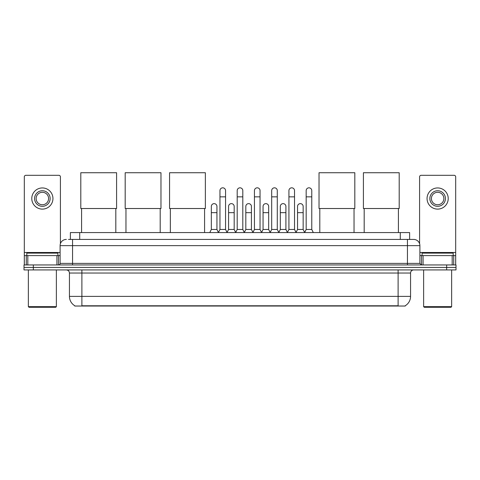 <?xml version="1.0" encoding="UTF-8"?>
<svg xmlns="http://www.w3.org/2000/svg" width="480" height="480" viewBox="0 0 480 480"><rect width="100%" height="100%" fill="white"/><g stroke="black" fill="none" stroke-linecap="round" stroke-linejoin="round"><path stroke-width="0.72" d="M70.38 239.424L70.38 232.578L409.62 232.578L409.62 239.424M405.27 305.724L405.27 306.03L74.73 306.03L74.73 305.724M74.826 305.778A10.896 10.896 0 0 1 69.438 296.382L81.888 296.382L81.888 305.778L398.112 305.778L398.112 296.382L410.562 296.382L410.562 273.036A3.114 3.114 0 0 1 413.67 269.928M69.438 296.382L69.438 273.036C69.258 271.146 68.22 270.108 66.33 269.928M405.174 305.778A10.896 10.896 0 0 0 410.562 296.382M33.336 264.948L456 264.948L456 267.438L24 267.438L24 269.928L33.336 269.928L33.336 267.438L24 267.438L24 264.948L33.336 264.948L33.336 267.438L456 267.438L456 269.928L33.336 269.928M68.652 239.424L413.67 239.424A6.222 6.222 0 0 1 419.898 245.646L419.898 263.388L421.452 264.948M68.508 239.424L72.552 239.424L72.552 245.646L60.102 245.646L60.102 263.388A1.554 1.554 0 0 1 58.548 264.948M66.33 239.424A6.222 6.222 0 0 0 60.102 245.646M419.898 245.646L407.448 245.646L407.448 239.424L413.67 239.424M56.916 264.948L56.916 255.606L27.81 255.606L27.81 264.948M60.414 243.708L60.414 176.868A1.554 1.554 0 0 0 58.86 175.308L25.866 175.308A1.554 1.554 0 0 0 24.312 176.868L24.312 255.606L27.81 255.606M56.916 255.606L60.102 255.606M24.312 264.948L24.312 255.606M42.366 190.746A7.782 7.782 0 0 0 34.584 198.528A7.782 7.782 0 0 0 42.366 206.31A7.782 7.782 0 0 0 50.142 198.528A7.782 7.782 0 0 0 42.366 190.746M42.366 192.3A6.222 6.222 0 0 0 36.138 198.528A6.222 6.222 0 0 0 42.366 204.75A6.222 6.222 0 0 0 48.588 198.528A6.222 6.222 0 0 0 42.366 192.3M42.366 209.112A10.584 10.584 0 0 0 52.944 198.528A10.584 10.584 0 0 0 42.366 187.944A10.584 10.584 0 0 0 31.782 198.528A10.584 10.584 0 0 0 42.366 209.112M55.746 307.272L28.98 307.272L28.356 306.654L56.37 306.654L55.746 307.272M28.356 269.928L28.356 306.654M56.37 269.928L56.37 306.654M57.924 255.606L57.924 253.116L26.802 253.116L26.802 255.606M81.582 208.518L81.582 232.578M115.818 208.518L115.818 232.578M80.802 172.728L116.592 172.728L116.592 208.518L80.802 208.518L80.802 172.728M125.964 208.518L125.964 232.578M160.2 208.518L160.2 232.578M125.184 172.728L160.974 172.728L160.974 208.518L125.184 208.518L125.184 172.728M170.346 208.518L170.346 232.578M204.582 208.518L204.582 232.578M169.566 172.728L205.362 172.728L205.362 208.518L169.566 208.518L169.566 172.728M319.8 208.518L319.8 232.578M354.036 208.518L354.036 232.578M319.026 172.728L354.816 172.728L354.816 208.518L319.026 208.518L319.026 172.728M364.182 208.518L364.182 232.578M398.418 208.518L398.418 232.578M363.408 172.728L399.198 172.728L399.198 208.518L363.408 208.518L363.408 172.728M218.4 232.578L219.954 229.464L225.558 229.464L227.112 232.578M225.558 229.464L225.558 190.62A2.802 2.802 0 0 0 222.756 187.818A2.802 2.802 0 0 1 222.936 187.824M219.954 229.464L219.954 196.848L225.558 196.848M219.954 196.848L219.954 190.62A2.802 2.802 0 0 1 222.756 187.818M235.644 232.578L237.198 229.464L242.802 229.464L244.356 232.578M242.802 229.464L242.802 190.62A2.802 2.802 0 0 0 240 187.818A2.802 2.802 0 0 1 240.174 187.824M237.198 229.464L237.198 196.848L242.802 196.848M237.198 196.848L237.198 190.62A2.802 2.802 0 0 1 240 187.818M252.888 232.578L254.442 229.464L260.046 229.464L261.6 232.578M260.046 229.464L260.046 190.62A2.802 2.802 0 0 0 257.244 187.818A2.802 2.802 0 0 1 257.418 187.824M254.442 229.464L254.442 196.848L260.046 196.848M254.442 196.848L254.442 190.62A2.802 2.802 0 0 1 257.244 187.818M270.126 232.578L271.686 229.464L277.284 229.464L278.844 232.578M277.284 229.464L277.284 190.62A2.802 2.802 0 0 0 274.488 187.818A2.802 2.802 0 0 1 274.662 187.824M271.686 229.464L271.686 196.848L277.284 196.848M271.686 196.848L271.686 190.62A2.802 2.802 0 0 1 274.488 187.818M287.37 232.578L288.924 229.464L294.528 229.464L296.088 232.578M294.528 229.464L294.528 190.62A2.802 2.802 0 0 0 291.726 187.818A2.802 2.802 0 0 1 291.906 187.824M288.924 229.464L288.924 196.848L294.528 196.848M288.924 196.848L288.924 190.62A2.802 2.802 0 0 1 291.726 187.818M304.614 232.578L306.168 229.464L311.772 229.464L313.326 232.578M311.772 229.464L311.772 190.62A2.802 2.802 0 0 0 308.97 187.818A2.802 2.802 0 0 1 309.144 187.824M306.168 229.464L306.168 196.848L311.772 196.848M306.168 196.848L306.168 190.62A2.802 2.802 0 0 1 308.97 187.818M209.778 232.578L211.332 229.464L216.936 229.464L218.448 232.482M216.936 229.464L216.936 206.43A2.802 2.802 0 0 0 214.314 203.64A2.802 2.802 0 0 1 216.936 206.43M211.332 229.464L211.332 212.658L216.936 212.658M211.332 212.658L211.332 206.43A2.802 2.802 0 0 1 214.314 203.64M227.07 232.482L228.576 229.464L234.18 229.464L235.692 232.482M234.18 229.464L234.18 206.43A2.802 2.802 0 0 0 231.552 203.64A2.802 2.802 0 0 1 234.18 206.43M228.576 229.464L228.576 212.658L234.18 212.658M228.576 212.658L228.576 206.43A2.802 2.802 0 0 1 231.552 203.64M244.308 232.482L245.82 229.464L251.424 229.464L252.93 232.482M251.424 229.464L251.424 206.43A2.802 2.802 0 0 0 248.796 203.64A2.802 2.802 0 0 1 251.424 206.43M245.82 229.464L245.82 212.658L251.424 212.658M245.82 212.658L245.82 206.43A2.802 2.802 0 0 1 248.796 203.64M261.552 232.482L263.064 229.464L268.668 229.464L270.174 232.482M268.668 229.464L268.668 206.43A2.802 2.802 0 0 0 266.04 203.64A2.802 2.802 0 0 1 268.668 206.43M263.064 229.464L263.064 212.658L268.668 212.658M263.064 212.658L263.064 206.43A2.802 2.802 0 0 1 266.04 203.64M278.796 232.482L280.308 229.464L285.906 229.464L287.418 232.482M285.906 229.464L285.906 206.43A2.802 2.802 0 0 0 283.284 203.64A2.802 2.802 0 0 1 285.906 206.43M280.308 229.464L280.308 212.658L285.906 212.658M280.308 212.658L280.308 206.43A2.802 2.802 0 0 1 283.284 203.64M296.04 232.482L297.546 229.464L303.15 229.464L304.662 232.482M303.15 229.464L303.15 206.43A2.802 2.802 0 0 0 300.528 203.64A2.802 2.802 0 0 1 303.15 206.43M297.546 229.464L297.546 212.658L303.15 212.658M297.546 212.658L297.546 206.43A2.802 2.802 0 0 1 300.528 203.64M452.19 264.948L452.19 255.606L423.084 255.606L423.084 264.948M452.19 255.606L455.688 255.606L455.688 176.868A1.554 1.554 0 0 0 454.134 175.308L421.14 175.308A1.554 1.554 0 0 0 419.586 176.868L419.586 243.708M419.898 255.606L423.084 255.606M455.688 255.606L455.688 264.948M437.634 190.746A7.782 7.782 0 0 0 429.858 198.528A7.782 7.782 0 0 0 437.634 206.31A7.782 7.782 0 0 0 445.416 198.528A7.782 7.782 0 0 0 437.634 190.746M437.634 192.3A6.222 6.222 0 0 0 431.412 198.528A6.222 6.222 0 0 0 437.634 204.75A6.222 6.222 0 0 0 443.862 198.528A6.222 6.222 0 0 0 437.634 192.3M437.634 209.112A10.584 10.584 0 0 0 448.218 198.528A10.584 10.584 0 0 0 437.634 187.944A10.584 10.584 0 0 0 427.056 198.528A10.584 10.584 0 0 0 437.634 209.112M451.02 307.272L424.254 307.272L423.63 306.654L451.644 306.654L451.02 307.272M423.63 269.928L423.63 306.654M451.644 269.928L451.644 306.654M453.198 255.606L453.198 253.116L422.076 253.116L422.076 255.606M396.864 306.03L396.864 305.724M83.136 306.03L83.136 305.724M79.716 239.424L79.716 232.578M400.284 239.424L400.284 232.578M398.112 269.928L398.112 273.036L69.438 273.036M410.562 273.036L398.112 273.036L398.112 296.382L81.888 296.382L81.888 269.928M446.664 269.928L446.664 264.948M72.552 264.948L72.552 263.388L419.898 263.388M60.102 263.388L72.552 263.388L72.552 245.646L407.448 245.646L407.448 264.948M60.102 252.498L24.312 252.498M58.446 255.606L58.446 264.948M24.336 255.606L24.336 264.948M26.28 264.948L26.28 255.606M455.688 252.498L419.898 252.498M455.664 264.948L455.664 255.606M453.72 255.606L453.72 264.948M421.554 264.948L421.554 255.606"/></g></svg>
